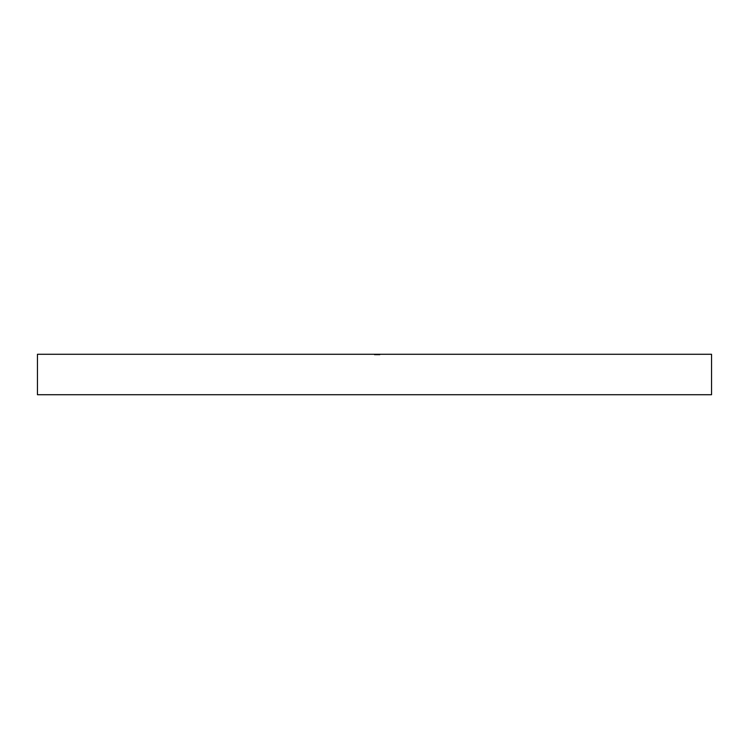 <?xml version="1.0" encoding="UTF-8"?>
<svg xmlns="http://www.w3.org/2000/svg" width="749" height="749" viewBox="0 0 749 749"><rect width="100%" height="100%" fill="white"/><g stroke="black" fill="none" stroke-linecap="round" stroke-linejoin="round"><path stroke-width="0.56" stroke-dasharray="3.75 2.81" d="M375.736 354.951L379.846 354.951L374.36 354.951L374.36 354.277L379.986 354.277L374.36 354.277L379.986 354.277L374.36 354.277L379.986 354.277L374.36 354.277L379.986 354.277L374.36 354.277L374.36 354.951L375.876 354.951L375.876 354.277L375.876 354.951L374.912 354.951L374.912 354.277L378.479 354.277L374.434 354.277L379.443 354.277L374.912 354.277L379.443 354.277L374.912 354.277L374.912 354.951L375.736 354.951L375.736 354.277M37.45 354.277L711.55 354.277M378.282 354.951L374.5 354.951L379.846 354.951L379.303 354.277L374.5 354.277L379.303 354.277L379.303 354.951L379.303 354.277L379.303 354.951L379.303 354.277L379.303 354.951L377.899 354.951L377.899 354.277L378.002 354.951L378.002 354.277L378.002 354.951L376.457 354.951L376.447 354.277L376.466 354.951L377.749 354.951L377.749 354.277L377.711 354.951L378.479 354.951L378.479 354.277L378.479 354.951L376.354 354.951L376.354 354.277L376.354 354.951L374.912 354.951L378.479 354.951L377.655 354.951L377.655 354.277L377.655 354.951L377.636 354.277L377.655 354.951L379.986 354.951L379.986 354.277L379.986 354.951L374.5 354.951L374.5 354.277L374.5 354.951L374.5 354.277L374.5 354.951L379.986 354.951L379.986 354.277L379.986 354.951L374.5 354.951L374.5 354.277L374.5 354.951L375.174 354.951L375.174 354.277L375.174 354.951L374.434 354.951L374.434 354.277L374.434 354.951L376.466 354.951L374.912 354.951L376.447 354.951L376.447 354.277L376.457 354.951L378.002 354.951L378.002 354.277L378.002 354.951L374.5 354.951L374.5 354.277L374.5 354.951L378.414 354.951L378.414 354.277L378.414 354.951L377.73 354.951L377.73 354.277L377.721 354.951L378.282 354.277M37.45 394.723L711.55 394.723M374.434 354.951L379.846 354.951L379.846 354.277L379.846 354.951L379.846 354.277L379.846 354.951L379.846 354.277L379.846 354.951L374.5 354.951L374.5 354.277L374.5 354.951L378.002 354.951L374.5 354.951L374.5 354.277L374.5 354.951L374.5 354.277L374.5 354.951L375.174 354.951L374.434 354.951L374.434 354.277M377.103 354.951L377.103 354.277L377.103 354.951M377.496 354.951L374.36 354.951L375.53 354.951L375.511 354.277L375.53 354.951L377.178 354.951L377.178 354.277L377.178 354.951L378.601 354.951L378.62 354.277L378.62 354.951L379.986 354.951L379.986 354.277L379.986 354.951L378.601 354.951L378.601 354.277L378.601 354.951L377.496 354.951L377.496 354.277M376.831 354.951L376.27 354.277L376.831 354.951M378.479 354.951L374.5 354.951L378.479 354.951L378.479 354.277L378.479 354.951L378.479 354.277L378.479 354.951L374.5 354.951L374.5 354.277L374.5 354.951L378.414 354.951L378.414 354.277L378.414 354.951L378.414 354.277L378.414 354.951L377.702 354.951L377.683 354.277L377.702 354.951L378.479 354.951L378.479 354.277M375.202 354.951L378.741 354.951L377.533 354.951L377.533 354.277L377.533 354.951L375.811 354.951L375.829 354.277L375.829 354.951L377.178 354.951L377.178 354.277L377.178 354.951L379.986 354.951L374.36 354.951L375.942 354.951L375.942 354.277L375.942 354.951L375.202 354.951L375.202 354.277M376.466 354.951L376.466 354.277L376.485 354.951M378.002 354.951L378.002 354.277L378.002 354.951M376.045 354.951L377.178 354.951L374.912 354.951L374.912 354.277L374.912 354.951L374.912 354.277L374.912 354.951L376.045 354.951L376.045 354.277M374.5 354.951L374.5 354.277L374.5 354.951L374.5 354.277L374.5 354.951L374.5 354.277L374.5 354.951L374.5 354.277L374.5 354.951L374.5 354.277L374.5 354.951L379.303 354.951L379.303 354.277L379.846 354.951L379.846 354.277L379.846 354.951L379.303 354.277L379.303 354.951L374.5 354.951M377.224 354.951L377.196 354.277M376.962 354.951L376.962 354.277L376.962 354.951M378.414 354.951L378.414 354.277L378.414 354.951M377.702 354.951L377.702 354.277M376.251 354.951L376.251 354.277M377.449 354.951L377.449 354.277M379.078 354.951L379.443 354.277L379.443 354.951L377.178 354.951L379.443 354.951L377.178 354.951L377.178 354.277L377.178 354.951L379.986 354.951L379.986 354.277L379.986 354.951L377.178 354.951L377.178 354.277L377.178 354.951L374.36 354.951L374.36 354.277L374.36 354.951L379.443 354.951L379.443 354.277L379.443 354.951L378.76 354.951L378.741 354.277L378.751 354.951L379.986 354.951L379.078 354.951L379.078 354.277M377.037 354.951L377.037 354.277M376.092 354.951L376.092 354.277M375.811 354.951L374.36 354.951L377.178 354.951L374.912 354.951L375.829 354.951L375.801 354.277L375.82 354.951L374.912 354.951L374.912 354.277L374.912 354.951L375.82 354.951L375.811 354.277M376.279 354.951L376.279 354.277M374.36 354.951L374.36 354.277M376.344 354.951L376.335 354.277M378.76 354.951L378.76 354.277M378.067 354.951L378.067 354.277M376.616 354.951L376.616 354.277L376.616 354.951M376.017 354.951L376.017 354.277M376.148 354.951L376.148 354.277M376.494 354.951L376.494 354.277L376.494 354.951M375.914 354.951L375.914 354.277L375.914 354.951M377.178 354.951L377.178 354.277L377.178 354.951"/><path stroke-width="1.12" d="M711.55 394.723L37.45 394.723L37.45 354.277L711.55 354.277L711.55 394.723"/></g></svg>
